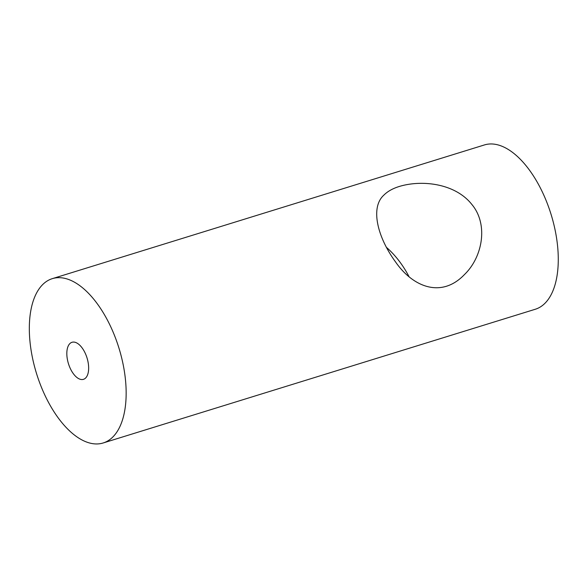 <?xml version="1.0" encoding="UTF-8"?>
<svg xmlns="http://www.w3.org/2000/svg" width="587" height="587" viewBox="0 0 587 587"><rect width="100%" height="100%" fill="white"/><g stroke="black" fill="none" stroke-linecap="round" stroke-linejoin="round"><path stroke-width="0.88" d="M69.787 343.674A19.386 9.722 72.8 0 1 72.01 342.287A19.386 9.722 72.8 0 1 87.03 357.938A19.386 9.722 72.8 0 1 83.471 379.327A19.386 9.722 72.8 0 1 69.281 366.09A19.386 9.722 72.8 0 1 69.787 343.674M408.919 276.418C402.733 264.73 395.198 255 386.312 247.237M399.38 186.439C421.914 179.622 455.152 183.357 471.772 204.357C488.553 224.205 482.69 256.996 464.478 274.54C441.659 298.445 413.087 287.278 395.601 262C377.221 236.913 370.214 207.468 383.803 195.185C387.567 191.391 392.762 188.478 399.38 186.439M42.455 284.805A86.01 43.13 72.8 0 1 52.316 278.649A86.01 43.13 72.8 0 1 118.941 348.062A86.01 43.13 72.8 0 1 103.165 442.972A86.01 43.13 72.8 0 1 40.232 384.243A86.01 43.13 72.8 0 1 42.455 284.805M52.316 278.649L484.429 144.938A86.01 43.13 72.8 0 1 551.061 214.35A86.01 43.13 72.8 0 1 535.278 309.261L103.165 442.972"/></g></svg>

